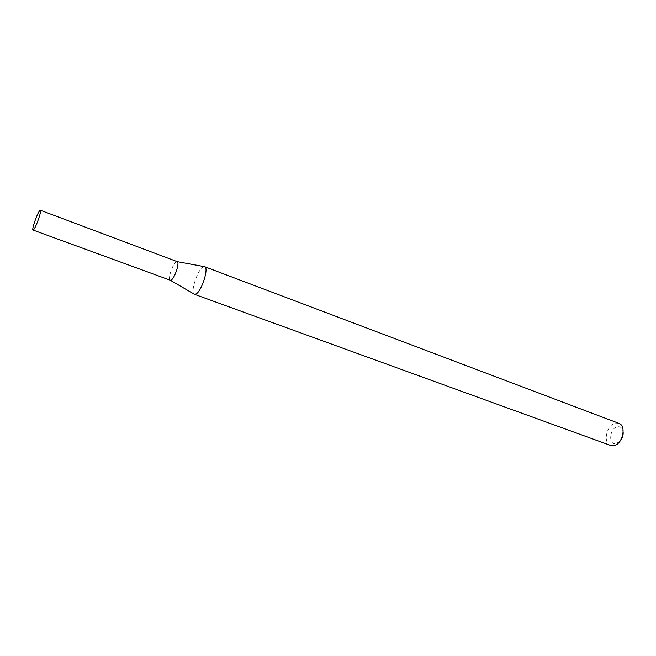 <?xml version="1.0" encoding="UTF-8"?>
<svg xmlns="http://www.w3.org/2000/svg" width="656" height="656" viewBox="0 0 656 656"><rect width="100%" height="100%" fill="white"/><g stroke="black" fill="none" stroke-linecap="round" stroke-linejoin="round"><path stroke-width="0.49" stroke-dasharray="3.28 2.46" d="M177.169 261.637L176.046 261.949C172.635 264.089 167.813 278.562 170.027 280.079L170.273 280.235M204.172 266.639L202.852 267.148C197.472 270.256 190.445 291.6 194.012 294.044M619.789 441.463L615.935 443.612C607.841 445.178 609.678 427.704 617.657 426.753C620.822 426.49 622.667 428.352 623.175 432.32M618.821 423.333L615.771 423.079C606.841 424.088 602.438 443.046 610.621 445.44"/><path stroke-width="0.98" d="M33.021 230.051L170.273 280.235L171.331 279.964C174.931 277.865 179.941 262.088 177.169 261.637L40.36 210.248L39.631 210.748C37.064 213.651 31.455 230.01 33.021 230.051L33.702 229.6C36.219 226.886 41.951 210.215 40.36 210.248M170.322 280.251L194.438 294.306L196.103 293.954C201.769 291.034 209.141 267.509 204.664 266.713L177.21 261.654M623.175 432.32C623.282 435.83 622.159 438.872 619.789 441.463M194.438 294.306L610.621 445.44L613.442 445.695C622.405 444.965 626.988 425.719 618.821 423.333L204.664 266.713"/></g></svg>

